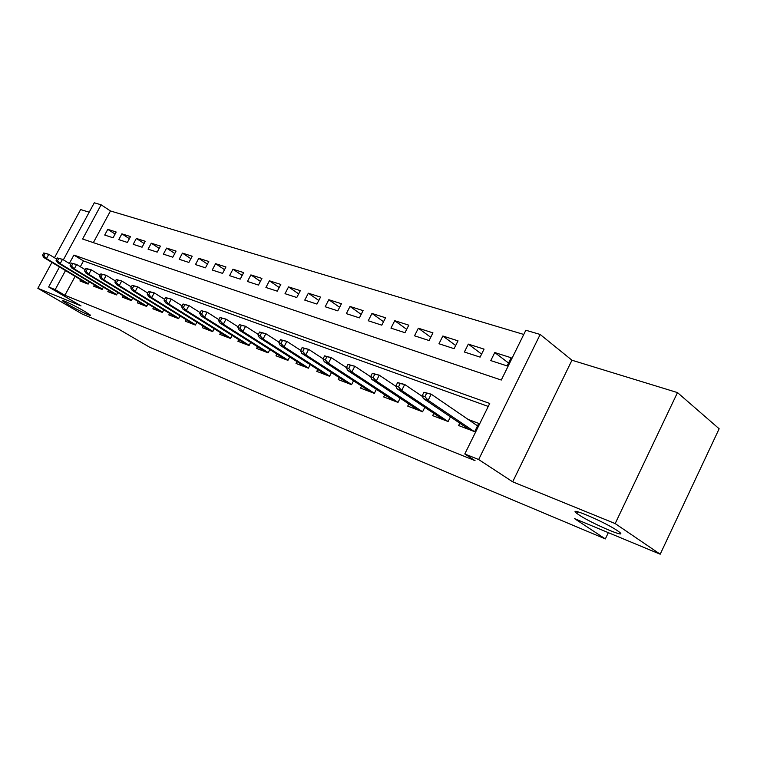<?xml version="1.0" encoding="UTF-8"?>
<svg xmlns="http://www.w3.org/2000/svg" width="757" height="757" viewBox="0 0 757 757"><rect width="100%" height="100%" fill="white"/><g stroke="black" fill="none" stroke-linecap="round" stroke-linejoin="round"><path stroke-width="1.14" d="M578.812 514.798L576.862 513.416C566.217 505.553 604.673 521.847 617.466 530.714L619.046 531.849C629.569 539.732 591.454 523.484 578.812 514.798M68.518 304.73L62.699 300.945C59.983 298.589 75.094 305.752 84.623 311.354L90.272 315.026C92.941 317.372 78.037 310.304 68.518 304.73M63.351 259.831L94.294 202.791L101.126 204.806L82.598 239.013L501.276 380.042L525.85 330.232L540.176 334.471L478.661 459.537L464.789 453.973L489.722 403.453L73.912 255.062L69.351 263.474M571.951 360.228L512.678 481.812L615.176 523.579L660.199 554.209L719.15 428.774L677.487 392.59L571.951 360.228L540.176 334.471M89.194 212.187L80.639 209.566L54.466 257.74M523.768 334.452L110.465 210.966L101.126 204.806M615.176 523.579L677.487 392.59M51.921 262.414L37.85 288.313L81.037 305.913L48.637 286.969L59.491 266.966M660.199 554.209L574.44 518.573L605.345 538.918L149.867 347.349L118.981 329.323L82.362 314.108L37.85 288.313M459.792 423.163L458.61 425.538L474.677 431.67L478.755 423.409L468.1 419.416M433.808 413.35L432.673 415.631L448.116 421.526L450.443 416.842M408.818 403.916L407.72 406.112L422.576 411.78L424.8 407.332M384.764 394.832L383.704 396.942L398.002 402.402L400.131 398.163M361.6 386.079L360.578 388.104L374.346 393.366L376.39 389.325M339.278 377.639L338.284 379.598L351.56 384.67L353.519 380.809M317.751 369.492L316.776 371.384L329.588 376.276L331.471 372.586M296.971 361.628L296.025 363.464L308.392 368.186L310.2 364.647M276.901 354.039L275.983 355.809L287.925 360.37L289.676 356.973M257.512 346.697L256.614 348.419L268.158 352.828L269.842 349.564M238.767 339.6L237.897 341.275L249.053 345.533L250.681 342.391M220.628 332.739L219.785 334.357L230.573 338.474L232.153 335.455M203.075 326.087L202.251 327.658L212.698 331.651L214.222 328.737M186.08 319.653L185.276 321.176L195.391 325.046L196.867 322.236M169.606 313.407L168.82 314.893L178.633 318.64L180.062 315.934M153.643 307.361L152.876 308.809L162.386 312.442L163.777 309.821M138.162 301.494L137.405 302.904L146.631 306.424L147.984 303.888M123.136 295.798L122.397 297.179L131.349 300.595L132.664 298.135M108.554 290.272L107.835 291.615L116.521 294.927L117.799 292.552M94.398 284.897L93.688 286.212L102.129 289.429L103.368 287.121M115.092 234.064L107.797 229.352L116.19 232.03L113.086 237.783L104.712 235.058L107.797 229.352M129.371 238.701L121.868 233.837L130.507 236.581L127.375 242.429L118.754 239.628L121.868 233.837M144.067 243.48L136.355 238.446L145.249 241.275L142.07 247.208L133.204 244.322L136.355 238.446M159.207 248.4L151.268 243.186L160.427 246.11L157.21 252.128L148.069 249.157L151.268 243.186M174.791 253.472L166.625 248.078L176.059 251.087L172.804 257.2L163.389 254.144L166.625 248.078M190.859 258.695L182.446 253.122L192.183 256.216L188.881 262.433L179.182 259.273L182.446 253.122M207.427 264.098L198.769 258.307L208.8 261.506L205.459 267.827L195.457 264.572L198.769 258.307M224.526 269.672L215.594 263.673L225.946 266.966L222.567 273.381L212.244 270.022L215.594 263.673M242.164 275.425L232.957 269.199L243.65 272.596L240.224 279.125L229.56 275.662L232.957 269.199M260.38 281.367L250.889 274.905L261.922 278.415L258.459 285.058L247.444 281.472L250.889 274.905M279.201 287.518L269.407 280.8L280.809 284.433L277.299 291.18L265.925 287.48L269.407 280.8M298.665 293.886L288.54 286.894L300.34 290.641L296.782 297.52L285.01 293.688L288.54 286.894M318.782 300.472L308.336 293.196L320.533 297.075L316.937 304.068L304.759 300.113L308.336 293.196M339.609 307.304L328.812 299.706L341.445 303.727L337.792 310.853L325.188 306.755L328.812 299.706M361.174 314.382L350.008 306.462L363.095 310.625L359.395 317.874L346.337 313.635L350.008 306.462M383.525 321.725L371.971 313.445L385.531 317.77L381.783 325.16L368.252 320.76L371.971 313.445M406.689 329.352L394.738 320.694L408.799 325.169L404.995 332.702L390.962 328.141L394.738 320.694M430.724 337.272L418.347 328.216L432.947 332.862L429.087 340.536L414.524 335.805L418.347 328.216M455.676 345.514L442.854 336.013L458.013 340.839L454.096 348.674L438.975 343.754L442.854 336.013M481.603 354.096L468.318 344.113L484.064 349.128L480.099 357.124L464.382 352.014L468.318 344.113M110.465 210.966L93.348 242.637M490.782 360.597L507.133 365.915L511.155 357.758L494.775 352.544L490.782 360.597M75.123 276.362L64.894 295.287L475.036 460.644L464.789 453.973M488.246 406.433L83.459 260.928L80.327 266.738M80.639 279.683L79.939 280.961L88.143 284.093L89.345 281.85M605.345 538.918L608.325 532.654M512.678 481.812L478.661 459.537M64.894 295.287L55.195 289.609L48.637 286.969M65.499 270.58L55.195 289.609M83.459 260.928L73.912 255.062M508.553 363.029L494.775 352.544M43.755 252.97L42.468 255.336L43.811 255.838L45.108 253.463L43.755 252.97L48.789 254.305L46.461 258.572L88.323 283.761M45.108 253.463L48.789 254.305L56.766 259.131M43.811 255.838L46.461 258.572L44.048 257.673L87.68 283.913M42.468 255.336L44.048 257.673M57.4 257.967L56.084 260.37L57.475 260.881L58.781 258.468L57.4 257.967L62.5 259.32L60.153 263.654L102.299 289.108M58.781 258.468L62.5 259.32L70.779 264.344M57.475 260.881L60.153 263.654L57.655 262.726L101.533 289.202M56.084 260.37L57.655 262.726M71.442 263.114L70.117 265.556L71.546 266.086L72.871 263.635L71.442 263.114L76.637 264.486L74.252 268.886L116.692 294.615M72.871 263.635L76.637 264.486L85.219 269.719M71.546 266.086L74.252 268.886L71.678 267.94L115.793 294.653M70.117 265.556L71.678 267.94M85.919 268.413L84.585 270.902L86.052 271.441L87.396 268.953L85.919 268.413L91.2 269.814L88.787 274.289L131.519 300.283M87.396 268.953L91.2 269.814L100.104 275.274M86.052 271.441L88.787 274.289L86.137 273.305L130.478 300.255M84.585 270.902L86.137 273.305M100.851 273.883L99.498 276.409L101.012 276.967L102.375 274.441L100.851 273.883L106.217 275.302L103.775 279.853L146.792 306.121M102.375 274.441L106.217 275.302L115.471 280.998M101.012 276.967L103.775 279.853L101.041 278.841L145.609 306.036M99.498 276.409L101.041 278.841M116.256 279.532L114.884 282.096L116.446 282.673L117.818 280.099L116.256 279.532L121.707 280.97L119.228 285.588L162.537 312.149M117.818 280.099L121.707 280.97L131.321 286.912M116.446 282.673L119.228 285.588L116.408 284.547L161.194 311.988M114.884 282.096L116.408 284.547M132.153 285.351L130.762 287.963L132.371 288.559L133.771 285.947L132.153 285.351L137.698 286.818L135.191 291.521L178.775 318.366M133.771 285.947L137.698 286.818L147.691 293.016M132.371 288.559L135.191 291.521L132.276 290.442L177.27 318.129M130.762 287.963L132.276 290.442M148.571 291.369L147.161 294.019L148.826 294.634L150.236 291.975L148.571 291.369L154.21 292.864L151.665 297.633L195.533 324.772M150.236 291.975L154.21 292.864L164.6 299.337M148.826 294.634L151.665 297.633L148.665 296.517L193.858 324.46M147.161 294.019L148.665 296.517M165.528 297.577L164.099 300.274L165.83 300.917L167.259 298.211L165.528 297.577L171.271 299.1L168.697 303.964L212.831 331.396M167.259 298.211L171.271 299.1L182.077 305.866M165.83 300.917L168.697 303.964L165.584 302.809L210.976 330.989M164.099 300.274L165.584 302.809M183.062 304.002L181.614 306.746L183.402 307.408L184.85 304.655L183.062 304.002L188.9 305.554L186.298 310.493L230.705 338.237M184.85 304.655L188.9 305.554L200.16 312.632M183.402 307.408L186.298 310.493L183.08 309.301L228.642 337.736M181.614 306.746L183.08 309.301M201.201 310.644L199.734 313.436L201.58 314.127L203.056 311.326L201.201 310.644L207.144 312.225L204.504 317.259L249.167 345.306M203.056 311.326L207.144 312.225L218.868 319.643M201.58 314.127L204.504 317.259L201.182 316.019L246.905 344.709M199.734 313.436L201.182 316.019M219.975 317.524L218.48 320.372L220.391 321.072L221.886 318.224L219.975 317.524L226.031 319.132L223.343 324.251L268.262 352.62M221.886 318.224L226.031 319.132L238.237 326.901M220.391 321.072L223.343 324.251L219.909 322.974L265.783 351.92M218.48 320.372L219.909 322.974M239.411 324.639L237.897 327.544L239.884 328.273L241.398 325.368L239.411 324.639L245.58 326.286L242.865 331.5L288.02 360.19M241.398 325.368L245.58 326.286L258.307 334.433M239.884 328.273L242.865 331.5L239.297 330.175L285.304 359.367M237.897 327.544L239.297 330.175M259.556 332.02L258.023 334.973L260.077 335.73L261.61 332.777L259.556 332.02L265.839 333.695L263.086 339.013L308.468 368.025M261.61 332.777L265.839 333.695L279.115 342.249M260.077 335.73L263.086 339.013L259.386 337.641L305.506 367.079M258.023 334.973L259.386 337.641M280.44 339.675L278.888 342.684L281.017 343.47L282.569 340.451L280.44 339.675L286.846 341.379L284.055 346.801L329.655 376.144M282.569 340.451L286.846 341.379L300.699 350.368M281.017 343.47L284.055 346.801L280.222 345.372L326.428 375.075M278.888 342.684L280.222 345.372M302.109 347.614L300.529 350.68L302.743 351.494L304.323 348.419L302.109 347.614L308.648 349.356L305.809 354.882L351.617 384.565M304.323 348.419L308.648 349.356L323.107 358.799M302.743 351.494L305.809 354.882L301.835 353.405L348.106 383.345M300.529 350.68L301.835 353.405M324.611 355.856L323.012 358.979L325.302 359.83L326.91 356.698L324.611 355.856L331.282 357.635L328.406 363.265L374.384 393.299M326.91 356.698L331.282 357.635L346.384 367.58M325.302 359.83L328.406 363.265L324.27 361.732L370.58 391.927M323.012 358.979L324.27 361.732M347.993 364.42L346.365 367.609L348.75 368.489L350.377 365.29L347.993 364.42L354.796 366.237L351.873 371.98L398.021 402.364M350.377 365.29L354.796 366.237L370.75 376.835M348.75 368.489L351.873 371.98L347.586 370.391L393.895 400.832M346.365 367.609L347.586 370.391M372.302 373.324L370.646 376.579L373.135 377.497L374.781 374.232L372.302 373.324L379.257 375.179L376.286 381.045L422.557 411.77M374.781 374.232L379.257 375.179L396.157 386.505M373.135 377.497L376.286 381.045L371.819 379.389L418.101 410.076M370.646 376.579L371.819 379.389M397.595 382.588L395.92 385.919L398.504 386.874L400.188 383.544L397.595 382.588L404.702 384.49L401.683 390.48L447.889 421.441M400.188 383.544L404.702 384.49L422.595 396.602M398.504 386.874L401.683 390.48L397.037 388.757L443.252 419.671M395.92 385.919L397.037 388.757M477.705 425.538L476.248 424.989M423.939 392.24L422.245 395.646L424.932 396.64L426.636 393.233L423.939 392.24L431.206 394.179L428.14 400.302L474.223 431.499M426.636 393.233L431.206 394.179L477.544 425.869M424.932 396.64L428.14 400.302L423.305 398.504L469.406 429.664M422.245 395.646L423.305 398.504M576.862 513.416L577.657 511.76"/></g></svg>
